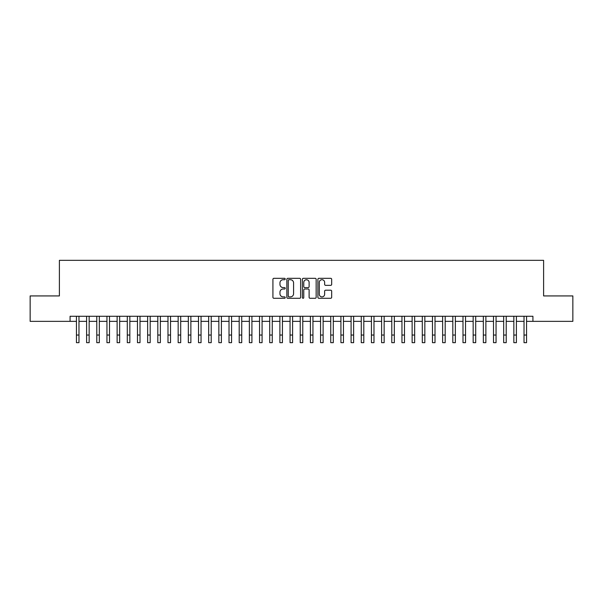<?xml version="1.0" encoding="UTF-8"?>
<svg xmlns="http://www.w3.org/2000/svg" width="603" height="603" viewBox="0 0 603 603"><rect width="100%" height="100%" fill="white"/><g stroke="black" fill="none" stroke-linecap="round" stroke-linejoin="round"><path stroke-width="0.9" d="M285.227 279.016A0.701 0.701 0 0 0 284.526 278.315L273.92 278.315A0.995 0.995 0 0 0 272.918 279.317L272.918 297.287A0.995 0.995 0 0 0 273.92 298.289L284.526 298.289A0.701 0.701 0 0 0 285.227 297.588A0.701 0.701 0 0 0 284.526 296.887L283.154 296.887A3.196 3.196 0 0 1 279.958 293.691L279.958 292.199A3.196 3.196 0 0 1 283.154 289.003L284.526 289.003A0.701 0.701 0 0 0 285.227 288.302A0.701 0.701 0 0 0 284.526 287.601L283.154 287.601A3.196 3.196 0 0 1 279.958 284.405L279.958 282.913A3.196 3.196 0 0 1 283.154 279.717L284.526 279.717A0.701 0.701 0 0 0 285.227 279.016M330.678 285.355A0.995 0.995 0 0 0 331.68 284.36L331.68 279.317A0.995 0.995 0 0 0 330.678 278.315L318.897 278.315A0.995 0.995 0 0 0 317.902 279.317L317.902 297.287A0.995 0.995 0 0 0 318.897 298.289L330.678 298.289A0.995 0.995 0 0 0 331.68 297.287L331.68 291.196A0.995 0.995 0 0 0 330.678 290.201L325.635 290.201A0.995 0.995 0 0 0 324.64 291.196L324.64 294.219A2.668 2.668 0 0 1 321.972 296.887A2.668 2.668 0 0 1 319.296 294.219L319.296 282.385A2.668 2.668 0 0 1 321.972 279.717A2.668 2.668 0 0 1 324.64 282.385L324.64 284.36A0.995 0.995 0 0 0 325.635 285.355L330.678 285.355M70.076 321.361L30.15 321.361L30.15 295.93L59.395 295.93L59.395 260.33L543.605 260.33L543.605 295.93L572.85 295.93L572.85 321.361L532.924 321.361L532.924 316.274L70.076 316.274L70.076 321.361L76.438 321.361M300.626 279.317A0.995 0.995 0 0 0 299.631 278.315L287.842 278.315A0.995 0.995 0 0 0 286.847 279.317L286.847 297.287A0.995 0.995 0 0 0 287.842 298.289L299.631 298.289A0.995 0.995 0 0 0 300.626 297.287L300.626 279.317M303.369 278.315L315.158 278.315A0.995 0.995 0 0 1 316.153 279.317L316.153 297.287A0.995 0.995 0 0 1 315.158 298.289L310.115 298.289A0.995 0.995 0 0 1 309.113 297.287L309.113 289.998A0.995 0.995 0 0 0 308.118 289.003L304.771 289.003A0.995 0.995 0 0 0 303.769 289.998L303.769 297.588A0.701 0.701 0 0 1 303.075 298.289A0.701 0.701 0 0 1 302.374 297.588L302.374 279.317A0.995 0.995 0 0 1 303.369 278.315M78.978 321.361L86.606 321.361M89.154 321.361L96.782 321.361M99.322 321.361L106.95 321.361M109.497 321.361L117.125 321.361M119.665 321.361L127.293 321.361M129.841 321.361L137.469 321.361M140.009 321.361L147.645 321.361M150.185 321.361L157.813 321.361M160.36 321.361L167.988 321.361M170.528 321.361L178.156 321.361M180.704 321.361L188.332 321.361M190.872 321.361L198.508 321.361M201.048 321.361L208.676 321.361M211.216 321.361L218.851 321.361M221.391 321.361L229.019 321.361M231.567 321.361L239.195 321.361M241.735 321.361L249.363 321.361M251.911 321.361L259.539 321.361M262.079 321.361L269.714 321.361M272.255 321.361L279.882 321.361M282.43 321.361L290.058 321.361M292.598 321.361L300.226 321.361M302.774 321.361L310.402 321.361M312.942 321.361L320.57 321.361M323.118 321.361L330.746 321.361M333.286 321.361L340.921 321.361M343.461 321.361L351.089 321.361M353.637 321.361L361.265 321.361M363.805 321.361L371.433 321.361M373.981 321.361L381.609 321.361M384.149 321.361L391.784 321.361M394.324 321.361L401.952 321.361M404.492 321.361L412.128 321.361M414.668 321.361L422.296 321.361M424.844 321.361L432.472 321.361M435.012 321.361L442.64 321.361M445.187 321.361L452.815 321.361M455.355 321.361L462.991 321.361M465.531 321.361L473.159 321.361M475.707 321.361L483.335 321.361M485.875 321.361L493.503 321.361M496.05 321.361L503.678 321.361M506.219 321.361L513.846 321.361M516.394 321.361L524.022 321.361M526.562 321.361L532.924 321.361M288.943 279.717A0.701 0.701 0 0 0 288.242 280.41L288.242 296.186A0.701 0.701 0 0 0 288.943 296.887L290.39 296.887A3.196 3.196 0 0 0 293.586 293.691L293.586 282.913A3.196 3.196 0 0 0 290.39 279.717L288.943 279.717M309.113 282.438A2.668 2.668 0 0 0 306.445 279.762A2.668 2.668 0 0 0 303.769 282.438L303.769 286.606A0.995 0.995 0 0 0 304.771 287.601L308.118 287.601A0.995 0.995 0 0 0 309.113 286.606L309.113 282.438M76.438 335.042L78.978 335.042L78.978 342.67L76.438 342.67L76.438 316.274M78.978 335.042L78.978 316.274M86.606 335.042L89.154 335.042L89.154 342.67L86.606 342.67L86.606 316.274M89.154 335.042L89.154 316.274M96.782 335.042L99.322 335.042L99.322 342.67L96.782 342.67L96.782 316.274M99.322 335.042L99.322 316.274M106.95 335.042L109.497 335.042L109.497 342.67L106.95 342.67L106.95 316.274M109.497 335.042L109.497 316.274M117.125 335.042L119.665 335.042L119.665 342.67L117.125 342.67L117.125 316.274M119.665 335.042L119.665 316.274M127.293 335.042L129.841 335.042L129.841 342.67L127.293 342.67L127.293 316.274M129.841 335.042L129.841 316.274M137.469 335.042L140.009 335.042L140.009 342.67L137.469 342.67L137.469 316.274M140.009 335.042L140.009 316.274M147.645 335.042L150.185 335.042L150.185 342.67L147.645 342.67L147.645 316.274M150.185 335.042L150.185 316.274M157.813 335.042L160.36 335.042L160.36 342.67L157.813 342.67L157.813 316.274M160.36 335.042L160.36 316.274M167.988 335.042L170.528 335.042L170.528 342.67L167.988 342.67L167.988 316.274M170.528 335.042L170.528 316.274M178.156 335.042L180.704 335.042L180.704 342.67L178.156 342.67L178.156 316.274M180.704 335.042L180.704 316.274M188.332 335.042L190.872 335.042L190.872 342.67L188.332 342.67L188.332 316.274M190.872 335.042L190.872 316.274M198.508 335.042L201.048 335.042L201.048 342.67L198.508 342.67L198.508 316.274M201.048 335.042L201.048 316.274M208.676 335.042L211.216 335.042L211.216 342.67L208.676 342.67L208.676 316.274M211.216 335.042L211.216 316.274M218.851 335.042L221.391 335.042L221.391 342.67L218.851 342.67L218.851 316.274M221.391 335.042L221.391 316.274M229.019 335.042L231.567 335.042L231.567 342.67L229.019 342.67L229.019 316.274M231.567 335.042L231.567 316.274M239.195 335.042L241.735 335.042L241.735 342.67L239.195 342.67L239.195 316.274M241.735 335.042L241.735 316.274M249.363 335.042L251.911 335.042L251.911 342.67L249.363 342.67L249.363 316.274M251.911 335.042L251.911 316.274M259.539 335.042L262.079 335.042L262.079 342.67L259.539 342.67L259.539 316.274M262.079 335.042L262.079 316.274M269.714 335.042L272.255 335.042L272.255 342.67L269.714 342.67L269.714 316.274M272.255 335.042L272.255 316.274M279.882 335.042L282.43 335.042L282.43 342.67L279.882 342.67L279.882 316.274M282.43 335.042L282.43 316.274M290.058 335.042L292.598 335.042L292.598 342.67L290.058 342.67L290.058 316.274M292.598 335.042L292.598 316.274M300.226 335.042L302.774 335.042L302.774 342.67L300.226 342.67L300.226 316.274M302.774 335.042L302.774 316.274M310.402 335.042L312.942 335.042L312.942 342.67L310.402 342.67L310.402 316.274M312.942 335.042L312.942 316.274M320.57 335.042L323.118 335.042L323.118 342.67L320.57 342.67L320.57 316.274M323.118 335.042L323.118 316.274M330.746 335.042L333.286 335.042L333.286 342.67L330.746 342.67L330.746 316.274M333.286 335.042L333.286 316.274M340.921 335.042L343.461 335.042L343.461 342.67L340.921 342.67L340.921 316.274M343.461 335.042L343.461 316.274M351.089 335.042L353.637 335.042L353.637 342.67L351.089 342.67L351.089 316.274M353.637 335.042L353.637 316.274M361.265 335.042L363.805 335.042L363.805 342.67L361.265 342.67L361.265 316.274M363.805 335.042L363.805 316.274M371.433 335.042L373.981 335.042L373.981 342.67L371.433 342.67L371.433 316.274M373.981 335.042L373.981 316.274M381.609 335.042L384.149 335.042L384.149 342.67L381.609 342.67L381.609 316.274M384.149 335.042L384.149 316.274M391.784 335.042L394.324 335.042L394.324 342.67L391.784 342.67L391.784 316.274M394.324 335.042L394.324 316.274M401.952 335.042L404.492 335.042L404.492 342.67L401.952 342.67L401.952 316.274M404.492 335.042L404.492 316.274M412.128 335.042L414.668 335.042L414.668 342.67L412.128 342.67L412.128 316.274M414.668 335.042L414.668 316.274M422.296 335.042L424.844 335.042L424.844 342.67L422.296 342.67L422.296 316.274M424.844 335.042L424.844 316.274M432.472 335.042L435.012 335.042L435.012 342.67L432.472 342.67L432.472 316.274M435.012 335.042L435.012 316.274M442.64 335.042L445.187 335.042L445.187 342.67L442.64 342.67L442.64 316.274M445.187 335.042L445.187 316.274M452.815 335.042L455.355 335.042L455.355 342.67L452.815 342.67L452.815 316.274M455.355 335.042L455.355 316.274M462.991 335.042L465.531 335.042L465.531 342.67L462.991 342.67L462.991 316.274M465.531 335.042L465.531 316.274M473.159 335.042L475.707 335.042L475.707 342.67L473.159 342.67L473.159 316.274M475.707 335.042L475.707 316.274M483.335 335.042L485.875 335.042L485.875 342.67L483.335 342.67L483.335 316.274M485.875 335.042L485.875 316.274M493.503 335.042L496.05 335.042L496.05 342.67L493.503 342.67L493.503 316.274M496.05 335.042L496.05 316.274M503.678 335.042L506.219 335.042L506.219 342.67L503.678 342.67L503.678 316.274M506.219 335.042L506.219 316.274M513.846 335.042L516.394 335.042L516.394 342.67L513.846 342.67L513.846 316.274M516.394 335.042L516.394 316.274M524.022 335.042L526.562 335.042L526.562 342.67L524.022 342.67L524.022 316.274M526.562 335.042L526.562 316.274"/></g></svg>
